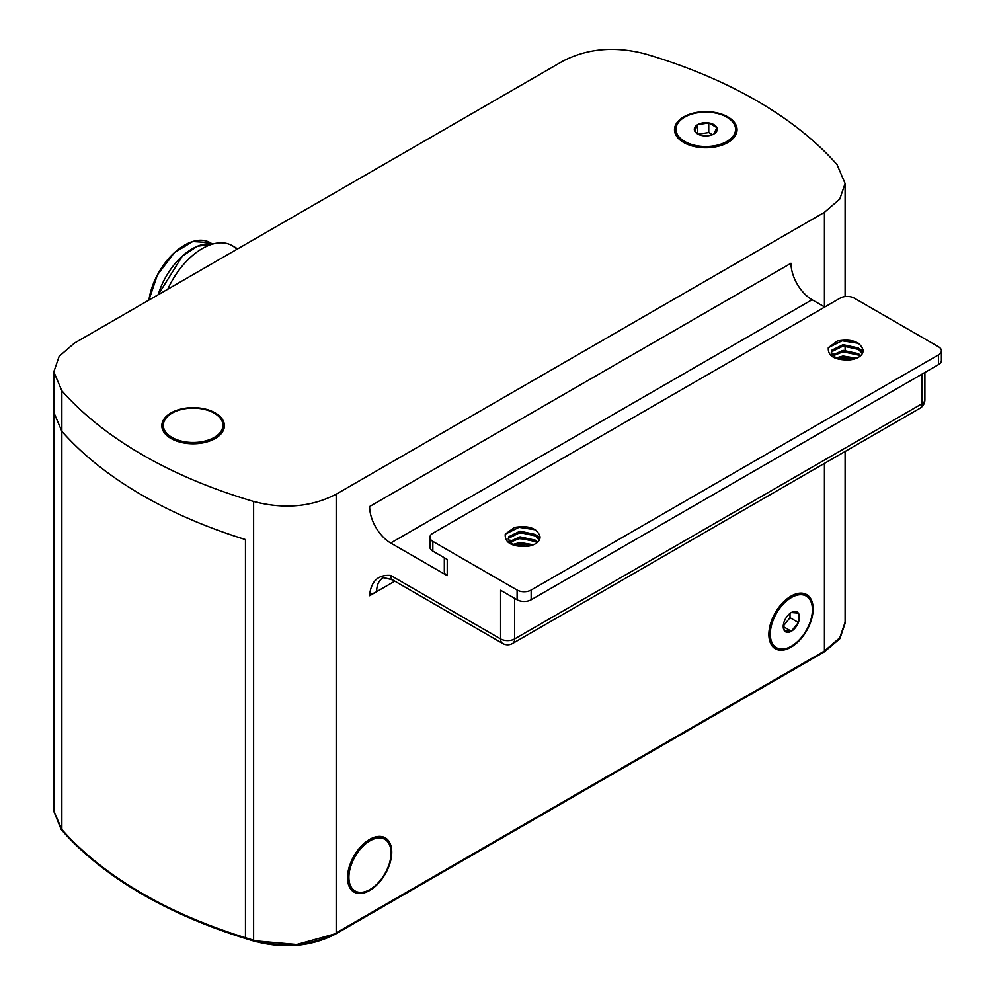 <?xml version="1.0" encoding="UTF-8"?>
<svg xmlns="http://www.w3.org/2000/svg" width="995" height="995" viewBox="0 0 995 995"><rect width="100%" height="100%" fill="white"/><g stroke="black" fill="none" stroke-linecap="round" stroke-linejoin="round"><path stroke-width="1.49" d="M163.317 425.288A29.8 17.201 0 0 0 181.712 441.183A29.8 17.201 0 0 0 214.186 437.452A29.8 17.201 0 0 0 222.917 425.288A29.8 17.201 0 0 0 204.522 409.405A29.8 17.201 0 0 0 172.048 413.136A29.8 17.201 0 0 0 163.317 425.288L163.317 426.917A29.8 17.201 0 0 0 171.538 438.77M347.516 877.105A29.8 17.201 120 0 0 353.685 890.152L355.091 890.96A29.8 17.201 120 0 0 369.978 889.493A29.8 17.201 120 0 0 389.443 863.237A29.8 17.201 120 0 0 384.878 839.357A29.8 17.201 120 0 0 369.978 840.837A29.8 17.201 120 0 0 350.514 867.093A29.8 17.201 120 0 0 355.091 890.96M783.239 626.564A11.467 6.617 120 0 0 784.334 630.619A11.467 6.617 120 0 0 791.348 631.253A11.467 6.617 120 0 0 798.376 622.509A11.467 6.617 120 0 0 798.376 613.144A11.467 6.617 120 0 0 791.348 612.522A11.467 6.617 120 0 0 784.334 621.253A11.467 6.617 120 0 0 783.239 626.564M783.239 625.308L784.334 630.619L791.348 631.253L798.376 622.509L798.376 613.144L791.348 612.522M768.886 633.84A29.8 17.201 120 0 0 775.055 646.874L776.461 647.683A29.8 17.201 120 0 0 791.348 646.215A29.8 17.201 120 0 0 810.813 619.96A29.8 17.201 120 0 0 806.248 596.08A29.8 17.201 120 0 0 791.348 597.56A29.8 17.201 120 0 0 771.884 623.815A29.8 17.201 120 0 0 776.461 647.683M697.669 133.989A11.467 6.617 0 0 0 702.818 135.706A11.467 6.617 0 0 0 713.888 133.989A11.467 6.617 0 0 0 716.86 127.596A11.467 6.617 0 0 0 708.751 122.92A11.467 6.617 0 0 0 697.669 124.624A11.467 6.617 0 0 0 694.709 131.017A11.467 6.617 0 0 0 697.669 133.989M675.991 129.313A29.8 17.201 0 0 0 694.386 145.208A29.8 17.201 0 0 0 726.847 141.477A29.8 17.201 0 0 0 735.579 129.313A29.8 17.201 0 0 0 717.184 113.418A29.8 17.201 0 0 0 684.709 117.149A29.8 17.201 0 0 0 675.991 129.313L675.991 130.93A29.8 17.201 0 0 0 684.199 142.795M845.29 622.746L839.855 638.703L824.42 651.837L580.645 792.567L579.961 792.182L579.948 792.978L336.173 933.72C311.858 946.506 284.732 949.043 254.807 941.357A438.969 253.439 180 0 1 142.559 894.418A438.969 253.439 180 0 1 61.255 829.606L53.618 810.9M845.103 619.387L845.29 622.335L840.414 637.111L826.484 649.797M333.86 934.205L296.759 944.516L256.138 940.922M53.805 371.881L61.852 390.774A438.982 253.439 0 0 0 253.613 501.48C283.961 509.44 311.497 507.002 336.198 494.204L824.432 212.321L839.755 199.087L845.103 183.528L837.044 164.635A438.982 253.439 0 0 0 756.349 100.52A438.982 253.439 0 0 0 645.295 53.929C614.935 45.981 587.411 48.407 562.697 61.217L74.463 343.088L59.153 356.322L53.805 371.881L53.805 412.428L61.852 431.32L61.852 829.494L53.606 810.502L53.805 807.542M60.583 828.027L53.792 810.602L53.805 412.428L61.852 431.32A438.982 253.439 0 0 0 245.466 539.576L245.466 937.738A438.982 253.439 180 0 1 61.852 829.494M336.173 933.72L336.173 932.937C311.485 945.723 283.948 948.148 253.613 940.2A438.982 253.439 180 0 1 245.466 937.738L245.466 539.576A438.982 253.439 0 0 1 61.852 431.32L61.852 390.774M824.42 651.837L824.42 651.041L336.198 932.912L336.198 494.204M580.645 791.784L580.645 792.567M727.37 142.795A29.8 17.201 0 0 0 735.579 130.93L735.579 129.313M713.888 133.989L716.86 127.596L708.751 122.92L697.669 124.624L694.709 131.017L697.483 133.753M712.445 134.698L708.751 132.559L698.117 134.213M708.751 132.559L708.751 122.92M697.669 133.89L697.669 124.624M806.248 596.08L804.843 595.271A29.8 17.201 120 0 0 790.465 596.453M783.276 626.079L790.018 617.684L790.018 613.417M783.326 626.614L791.348 631.253M790.018 617.684L798.376 622.509M384.878 839.357L383.473 838.549A29.8 17.201 120 0 0 369.095 839.73M214.696 438.77A29.8 17.201 0 0 0 222.917 426.917L222.917 425.288M533.444 544.775L520.024 542.536L512.699 544.539M531.653 545.422L520.024 543.954L514.291 545.26L519.042 544.34L531.517 545.372M537.71 542.113L535.372 540.185L520.024 536.865L509.216 541.69M536.939 542.772L535.372 541.603L520.024 538.283L509.788 542.399M539.613 539.414L535.372 534.502L520.024 531.181L508.781 536.728L508.246 538.867L512.898 544.638L525.77 546.466A15.895 9.179 0 0 0 540.024 537.337A15.895 9.179 0 0 0 539.912 536.255L540.024 537.399M539.29 540.098L535.372 535.919L520.024 532.599L508.781 538.146L508.308 539.576M856.496 358.262L843.076 356.023L835.75 358.026M854.705 358.909L843.076 357.441L837.342 358.747L842.093 357.827L854.568 358.859M860.762 355.601L858.424 353.673L843.076 350.352L832.268 355.19M859.979 356.272L858.424 355.091L843.076 351.77L832.84 355.887M862.665 352.902L858.424 347.989L843.076 344.668L831.832 350.215L831.298 352.354L835.949 358.125L848.822 359.954A15.895 9.179 0 0 0 863.075 350.837A15.895 9.179 0 0 0 862.963 349.742L863.075 350.887M862.342 353.586L858.424 349.407L843.076 346.086L831.832 351.633L831.347 353.063M938.484 364.618L938.484 354.879A9.938 5.734 0 0 0 941.394 350.837L941.394 360.563A9.938 5.734 180 0 1 938.484 364.618L531.156 599.786A9.938 5.734 180 0 1 517.114 599.786L517.114 590.047L432.837 541.392L432.837 551.13L447.24 559.439L447.24 575.657L390.699 543.021A29.8 17.201 60 0 1 369.63 506.53L791 263.252A29.8 17.201 -120 0 0 812.069 299.744L390.699 543.021M517.114 590.047A9.938 5.734 0 0 0 531.156 590.047L531.156 599.786M938.484 354.879L531.156 590.047M941.394 350.837A9.938 5.734 0 0 0 938.484 346.782L854.207 298.127A9.938 5.734 0 0 0 840.166 298.127L432.837 533.283A9.938 5.734 0 0 0 429.927 537.337A9.938 5.734 0 0 0 432.837 541.392M848.822 359.954C834.531 360.128 827.703 356.023 828.313 347.665L837.516 340.949C851.546 338.673 860.028 341.608 862.963 349.742M525.77 546.466C511.492 546.641 504.652 542.536 505.261 534.178L514.465 527.462C528.494 525.186 536.977 528.121 539.912 536.255M824.706 307.045L812.069 299.744M447.24 575.657A9.938 5.734 180 0 1 444.33 571.603L444.33 557.76M432.837 551.13A9.938 5.734 180 0 1 429.927 547.076L429.927 537.337M394.816 581.192L369.63 595.731L369.63 594.699C371.359 580.943 378.374 574.525 390.699 575.458L500.609 638.914L500.609 590.259L517.114 599.786M833.599 353.747L831.932 354.68M831.459 354.991L830.813 355.464M863.063 351.123L859.394 348.685M854.568 353.188L842.093 352.155L837.367 353.051M862.988 351.77L861.235 350.464M854.568 347.516L842.093 346.471L837.367 347.379M858.586 343.325L842.093 340.8L828.313 347.665M510.559 540.26L508.88 541.18M508.42 541.491L507.773 541.976M540.011 537.636L536.342 535.198M531.517 539.7L519.042 538.668L514.315 539.564M539.937 538.283L538.183 536.964M531.517 534.016L519.042 532.984L514.315 533.892M535.534 529.837L519.042 527.313L505.261 534.178M215.243 412.925A31.28 18.059 0 0 0 170.991 412.925A31.28 18.059 0 0 0 170.991 438.472L170.991 438.472A31.28 18.059 0 0 0 215.243 438.472A31.28 18.059 0 0 0 215.243 412.925M727.905 116.937A31.28 18.059 0 0 0 683.664 116.937A31.28 18.059 0 0 0 683.664 142.484L683.664 142.484A31.28 18.059 0 0 0 727.905 142.484A31.28 18.059 0 0 0 727.905 116.937M791 596.142L791 596.142A31.28 18.059 120 0 0 768.874 634.449A31.28 18.059 120 0 0 791 647.223A31.28 18.059 120 0 0 813.126 608.915A31.28 18.059 120 0 0 791 596.142M369.63 839.419L369.63 839.419A31.28 18.059 120 0 0 347.516 877.727A31.28 18.059 120 0 0 369.63 890.5A31.28 18.059 120 0 0 391.756 852.18A31.28 18.059 120 0 0 369.63 839.419M253.613 501.48L253.613 940.2M845.103 451.494L845.103 622.236L839.755 637.795L824.432 651.041L824.432 463.421M148.914 300.104L157.434 274.881L174.324 252.742L192.719 241.524L210.094 242.643A51.143 29.527 120 0 0 173.69 253.327A51.143 29.527 120 0 0 148.914 300.104M237.718 248.837L232.096 245.591A59.588 34.402 120 0 0 167.794 289.209A59.588 34.402 -60 0 1 236.81 249.359M212.457 244.123A52.138 30.099 120 0 0 158.18 294.756L182.346 256.088L197.445 246.238L212.457 244.123M61.255 829.606L61.255 828.823M254.807 941.357L254.807 940.549M447.24 567.548L447.24 559.439M514.651 598.368L514.651 638.914L921.979 403.746L921.979 374.145M382.528 578.207A29.8 17.201 -120 0 0 376.657 591.677A39.725 22.935 -60 0 1 369.63 594.699M924.89 399.691A9.938 5.734 180 0 1 921.979 403.746A9.938 5.734 -120 0 1 919.915 408.286A9.938 9.938 0 0 0 924.89 399.691L924.89 372.466M512.599 643.454A9.938 5.734 -120 0 0 514.651 638.914A9.938 5.734 0 0 1 500.609 638.914A9.938 5.734 120 0 0 502.662 643.454A9.938 9.938 0 0 0 512.599 643.454L919.915 408.286M390.699 575.458A9.938 5.734 120 0 0 392.764 579.998L502.662 643.454M824.432 212.321L824.432 306.883M53.606 811.311L53.606 810.502M845.29 623.156L845.29 622.335M392.764 579.998C384.903 577.747 381.446 577.162 382.391 578.257L382.826 578.033M845.103 183.528L845.103 296.572M845.103 346.285L845.103 350.228M845.103 357.64L845.103 360.14M210.082 242.643L212.594 244.086"/></g></svg>
